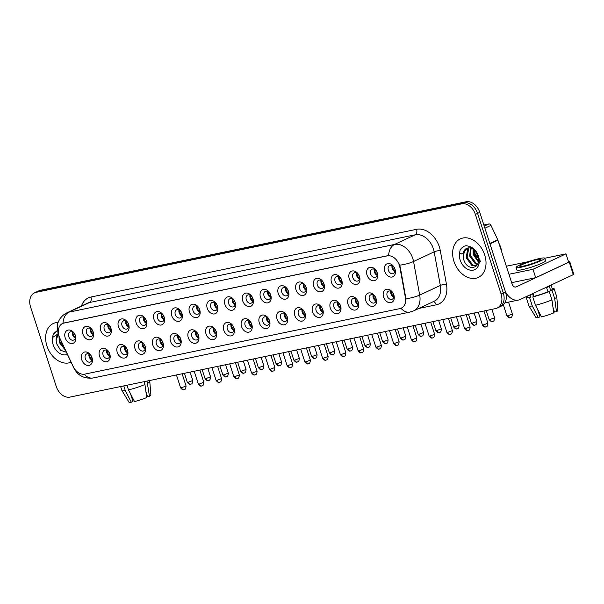 <?xml version="1.0" encoding="UTF-8"?>
<svg xmlns="http://www.w3.org/2000/svg" width="604" height="604" viewBox="0 0 604 604"><rect width="100%" height="100%" fill="white"/><g stroke="black" fill="none" stroke-linecap="round" stroke-linejoin="round"><path stroke-width="0.91" d="M109.762 353.952A7.097 5.172 64.9 0 1 106.802 361.721A7.097 5.172 64.9 0 1 99.509 356.081A7.097 5.172 64.9 0 1 102.469 348.312A7.097 5.172 64.9 0 1 109.762 353.952M103.08 354.91A4.432 3.231 -115.1 0 0 108.161 358.263A4.432 3.231 -115.1 0 0 109.49 353.582A4.432 3.231 -115.1 0 0 104.401 350.229A4.432 3.231 -115.1 0 0 103.08 354.91M127.52 350.26A7.097 5.172 64.9 0 1 124.552 358.029A7.097 5.172 64.9 0 1 117.259 352.396A7.097 5.172 64.9 0 1 120.226 344.62A7.097 5.172 64.9 0 1 127.52 350.26M120.83 351.218A4.432 3.231 -115.1 0 0 125.919 354.571A4.432 3.231 -115.1 0 0 127.24 349.89A4.432 3.231 -115.1 0 0 122.159 346.537A4.432 3.231 -115.1 0 0 120.83 351.218M145.27 346.568A7.097 5.172 64.9 0 1 142.31 354.337A7.097 5.172 64.9 0 1 135.017 348.704A7.097 5.172 64.9 0 1 137.976 340.928A7.097 5.172 64.9 0 1 145.27 346.568M138.588 347.526A4.432 3.231 -115.1 0 0 143.669 350.879A4.432 3.231 -115.1 0 0 144.998 346.198A4.432 3.231 -115.1 0 0 139.917 342.846A4.432 3.231 -115.1 0 0 138.588 347.526M163.027 342.876A7.097 5.172 64.9 0 1 160.06 350.645A7.097 5.172 64.9 0 1 152.767 345.012A7.097 5.172 64.9 0 1 155.734 337.236A7.097 5.172 64.9 0 1 163.027 342.876M156.345 343.835A4.432 3.231 -115.1 0 0 161.427 347.187A4.432 3.231 -115.1 0 0 162.755 342.506A4.432 3.231 -115.1 0 0 157.667 339.154A4.432 3.231 -115.1 0 0 156.345 343.835M180.777 339.184A7.097 5.172 64.9 0 1 177.818 346.96A7.097 5.172 64.9 0 1 170.524 341.32A7.097 5.172 64.9 0 1 173.484 333.544A7.097 5.172 64.9 0 1 180.777 339.184M174.095 340.143A4.432 3.231 -115.1 0 0 179.184 343.495A4.432 3.231 -115.1 0 0 180.505 338.814A4.432 3.231 -115.1 0 0 175.424 335.462A4.432 3.231 -115.1 0 0 174.095 340.143M198.535 335.492A7.097 5.172 64.9 0 1 195.575 343.268A7.097 5.172 64.9 0 1 188.282 337.628A7.097 5.172 64.9 0 1 191.242 329.852A7.097 5.172 64.9 0 1 198.535 335.492M191.853 336.451A4.432 3.231 -115.1 0 0 196.934 339.803A4.432 3.231 -115.1 0 0 198.263 335.122A4.432 3.231 -115.1 0 0 193.174 331.77A4.432 3.231 -115.1 0 0 191.853 336.451M216.292 331.8A7.097 5.172 64.9 0 1 213.325 339.576A7.097 5.172 64.9 0 1 206.032 333.937A7.097 5.172 64.9 0 1 208.992 326.16A7.097 5.172 64.9 0 1 216.292 331.8M209.603 332.759A4.432 3.231 -115.1 0 0 214.692 336.111A4.432 3.231 -115.1 0 0 216.013 331.43A4.432 3.231 -115.1 0 0 210.932 328.078A4.432 3.231 -115.1 0 0 209.603 332.759M234.042 328.108A7.097 5.172 64.9 0 1 231.083 335.884A7.097 5.172 64.9 0 1 223.79 330.245A7.097 5.172 64.9 0 1 226.749 322.468A7.097 5.172 64.9 0 1 234.042 328.108M227.361 329.074A4.432 3.231 -115.1 0 0 232.442 332.419A4.432 3.231 -115.1 0 0 233.771 327.738A4.432 3.231 -115.1 0 0 228.682 324.386A4.432 3.231 -115.1 0 0 227.361 329.074M251.8 324.416A7.097 5.172 64.9 0 1 248.833 332.192A7.097 5.172 64.9 0 1 241.54 326.553A7.097 5.172 64.9 0 1 244.507 318.776A7.097 5.172 64.9 0 1 251.8 324.416M245.118 325.382A4.432 3.231 -115.1 0 0 250.199 328.727A4.432 3.231 -115.1 0 0 251.521 324.046A4.432 3.231 -115.1 0 0 246.44 320.694A4.432 3.231 -115.1 0 0 245.118 325.382M269.55 320.724A7.097 5.172 64.9 0 1 266.591 328.501A7.097 5.172 64.9 0 1 259.297 322.861A7.097 5.172 64.9 0 1 262.257 315.084A7.097 5.172 64.9 0 1 269.55 320.724M262.868 321.69A4.432 3.231 -115.1 0 0 267.957 325.035A4.432 3.231 -115.1 0 0 269.278 320.354A4.432 3.231 -115.1 0 0 264.197 317.002A4.432 3.231 -115.1 0 0 262.868 321.69M287.308 317.032A7.097 5.172 64.9 0 1 284.348 324.809A7.097 5.172 64.9 0 1 277.055 319.169A7.097 5.172 64.9 0 1 280.014 311.4A7.097 5.172 64.9 0 1 287.308 317.032M280.626 317.998A4.432 3.231 -115.1 0 0 285.707 321.343A4.432 3.231 -115.1 0 0 287.036 316.662A4.432 3.231 -115.1 0 0 281.947 313.31A4.432 3.231 -115.1 0 0 280.626 317.998M305.058 313.34A7.097 5.172 64.9 0 1 302.098 321.117A7.097 5.172 64.9 0 1 294.805 315.477A7.097 5.172 64.9 0 1 297.764 307.708A7.097 5.172 64.9 0 1 305.058 313.34M298.376 314.307A4.432 3.231 -115.1 0 0 303.465 317.651A4.432 3.231 -115.1 0 0 304.786 312.97A4.432 3.231 -115.1 0 0 299.705 309.618A4.432 3.231 -115.1 0 0 298.376 314.307M322.815 309.648A7.097 5.172 64.9 0 1 319.856 317.425A7.097 5.172 64.9 0 1 312.562 311.785A7.097 5.172 64.9 0 1 315.522 304.016A7.097 5.172 64.9 0 1 322.815 309.648M316.134 310.615A4.432 3.231 -115.1 0 0 321.215 313.959A4.432 3.231 -115.1 0 0 322.544 309.278A4.432 3.231 -115.1 0 0 317.455 305.926A4.432 3.231 -115.1 0 0 316.134 310.615M340.573 305.956A7.097 5.172 64.9 0 1 337.606 313.733A7.097 5.172 64.9 0 1 330.312 308.093A7.097 5.172 64.9 0 1 333.28 300.324A7.097 5.172 64.9 0 1 340.573 305.956M333.884 306.923A4.432 3.231 -115.1 0 0 338.972 310.267A4.432 3.231 -115.1 0 0 340.294 305.586A4.432 3.231 -115.1 0 0 335.212 302.242A4.432 3.231 -115.1 0 0 333.884 306.923M358.323 302.272A7.097 5.172 64.9 0 1 355.363 310.041A7.097 5.172 64.9 0 1 348.07 304.401A7.097 5.172 64.9 0 1 351.03 296.632A7.097 5.172 64.9 0 1 358.323 302.272M351.641 303.231A4.432 3.231 -115.1 0 0 356.722 306.575A4.432 3.231 -115.1 0 0 358.051 301.894A4.432 3.231 -115.1 0 0 352.97 298.55A4.432 3.231 -115.1 0 0 351.641 303.231M376.081 298.58A7.097 5.172 64.9 0 1 373.113 306.349A7.097 5.172 64.9 0 1 365.82 300.709A7.097 5.172 64.9 0 1 368.787 292.94A7.097 5.172 64.9 0 1 376.081 298.58M369.399 299.539A4.432 3.231 -115.1 0 0 374.48 302.883A4.432 3.231 -115.1 0 0 375.809 298.202A4.432 3.231 -115.1 0 0 370.72 294.858A4.432 3.231 -115.1 0 0 369.399 299.539M393.831 294.888A7.097 5.172 64.9 0 1 390.871 302.657A7.097 5.172 64.9 0 1 383.578 297.017A7.097 5.172 64.9 0 1 386.537 289.248A7.097 5.172 64.9 0 1 393.831 294.888M387.149 295.847A4.432 3.231 -115.1 0 0 392.238 299.199A4.432 3.231 -115.1 0 0 393.559 294.51A4.432 3.231 -115.1 0 0 388.478 291.166A4.432 3.231 -115.1 0 0 387.149 295.847M92.004 357.644A7.097 5.172 64.9 0 1 89.045 365.412A7.097 5.172 64.9 0 1 81.751 359.773A7.097 5.172 64.9 0 1 84.711 352.004A7.097 5.172 64.9 0 1 92.004 357.644M85.323 358.602A4.432 3.231 -115.1 0 0 90.411 361.955A4.432 3.231 -115.1 0 0 91.733 357.274A4.432 3.231 -115.1 0 0 86.651 353.921A4.432 3.231 -115.1 0 0 85.323 358.602M93.197 331.996A7.097 5.172 64.9 0 1 90.238 339.765A7.097 5.172 64.9 0 1 82.944 334.125A7.097 5.172 64.9 0 1 85.904 326.356A7.097 5.172 64.9 0 1 93.197 331.996M86.515 332.955A4.432 3.231 -115.1 0 0 91.597 336.307A4.432 3.231 -115.1 0 0 92.925 331.626A4.432 3.231 -115.1 0 0 87.837 328.274A4.432 3.231 -115.1 0 0 86.515 332.955M110.947 328.304A7.097 5.172 64.9 0 1 107.988 336.073A7.097 5.172 64.9 0 1 100.694 330.433A7.097 5.172 64.9 0 1 103.654 322.664A7.097 5.172 64.9 0 1 110.947 328.304M104.266 329.263A4.432 3.231 -115.1 0 0 109.354 332.615A4.432 3.231 -115.1 0 0 110.675 327.934A4.432 3.231 -115.1 0 0 105.594 324.582A4.432 3.231 -115.1 0 0 104.266 329.263M128.705 324.612A7.097 5.172 64.9 0 1 125.745 332.381A7.097 5.172 64.9 0 1 118.452 326.741A7.097 5.172 64.9 0 1 121.412 318.972A7.097 5.172 64.9 0 1 128.705 324.612M122.023 325.571A4.432 3.231 -115.1 0 0 127.104 328.923A4.432 3.231 -115.1 0 0 128.433 324.242A4.432 3.231 -115.1 0 0 123.344 320.89A4.432 3.231 -115.1 0 0 122.023 325.571M146.462 320.92A7.097 5.172 64.9 0 1 143.495 328.689A7.097 5.172 64.9 0 1 136.202 323.049A7.097 5.172 64.9 0 1 139.169 315.28A7.097 5.172 64.9 0 1 146.462 320.92M139.773 321.879A4.432 3.231 -115.1 0 0 144.862 325.231A4.432 3.231 -115.1 0 0 146.183 320.55A4.432 3.231 -115.1 0 0 141.102 317.198A4.432 3.231 -115.1 0 0 139.773 321.879M164.213 317.228A7.097 5.172 64.9 0 1 161.253 324.997A7.097 5.172 64.9 0 1 153.96 319.357A7.097 5.172 64.9 0 1 156.919 311.589A7.097 5.172 64.9 0 1 164.213 317.228M157.531 318.187A4.432 3.231 -115.1 0 0 162.612 321.539A4.432 3.231 -115.1 0 0 163.941 316.858A4.432 3.231 -115.1 0 0 158.86 313.506A4.432 3.231 -115.1 0 0 157.531 318.187M181.97 313.536A7.097 5.172 64.9 0 1 179.011 321.305A7.097 5.172 64.9 0 1 171.71 315.666A7.097 5.172 64.9 0 1 174.677 307.897A7.097 5.172 64.9 0 1 181.97 313.536M175.288 314.495A4.432 3.231 -115.1 0 0 180.37 317.847A4.432 3.231 -115.1 0 0 181.698 313.166A4.432 3.231 -115.1 0 0 176.61 309.814A4.432 3.231 -115.1 0 0 175.288 314.495M199.72 309.844A7.097 5.172 64.9 0 1 196.761 317.613A7.097 5.172 64.9 0 1 189.467 311.974A7.097 5.172 64.9 0 1 192.427 304.205A7.097 5.172 64.9 0 1 199.72 309.844M193.038 310.803A4.432 3.231 -115.1 0 0 198.127 314.156A4.432 3.231 -115.1 0 0 199.448 309.474A4.432 3.231 -115.1 0 0 194.367 306.122A4.432 3.231 -115.1 0 0 193.038 310.803M217.478 306.152A7.097 5.172 64.9 0 1 214.518 313.921A7.097 5.172 64.9 0 1 207.225 308.282A7.097 5.172 64.9 0 1 210.184 300.513A7.097 5.172 64.9 0 1 217.478 306.152M210.796 307.111A4.432 3.231 -115.1 0 0 215.877 310.464A4.432 3.231 -115.1 0 0 217.206 305.783A4.432 3.231 -115.1 0 0 212.117 302.43A4.432 3.231 -115.1 0 0 210.796 307.111M235.235 302.461A7.097 5.172 64.9 0 1 232.268 310.229A7.097 5.172 64.9 0 1 224.975 304.597A7.097 5.172 64.9 0 1 227.942 296.821A7.097 5.172 64.9 0 1 235.235 302.461M228.546 303.419A4.432 3.231 -115.1 0 0 233.635 306.772A4.432 3.231 -115.1 0 0 234.956 302.091A4.432 3.231 -115.1 0 0 229.875 298.738A4.432 3.231 -115.1 0 0 228.546 303.419M252.985 298.769A7.097 5.172 64.9 0 1 250.026 306.538A7.097 5.172 64.9 0 1 242.732 300.905A7.097 5.172 64.9 0 1 245.692 293.129A7.097 5.172 64.9 0 1 252.985 298.769M246.304 299.727A4.432 3.231 -115.1 0 0 251.385 303.08A4.432 3.231 -115.1 0 0 252.714 298.399A4.432 3.231 -115.1 0 0 247.632 295.046A4.432 3.231 -115.1 0 0 246.304 299.727M270.743 295.077A7.097 5.172 64.9 0 1 267.776 302.846A7.097 5.172 64.9 0 1 260.483 297.213A7.097 5.172 64.9 0 1 263.45 289.437A7.097 5.172 64.9 0 1 270.743 295.077M264.061 296.036A4.432 3.231 -115.1 0 0 269.142 299.388A4.432 3.231 -115.1 0 0 270.471 294.707A4.432 3.231 -115.1 0 0 265.382 291.354A4.432 3.231 -115.1 0 0 264.061 296.036M288.493 291.385A7.097 5.172 64.9 0 1 285.533 299.154A7.097 5.172 64.9 0 1 278.24 293.521A7.097 5.172 64.9 0 1 281.2 285.745A7.097 5.172 64.9 0 1 288.493 291.385M281.811 292.344A4.432 3.231 -115.1 0 0 286.9 295.696A4.432 3.231 -115.1 0 0 288.221 291.015A4.432 3.231 -115.1 0 0 283.14 287.663A4.432 3.231 -115.1 0 0 281.811 292.344M306.251 287.693A7.097 5.172 64.9 0 1 303.291 295.469A7.097 5.172 64.9 0 1 295.998 289.829A7.097 5.172 64.9 0 1 298.957 282.053A7.097 5.172 64.9 0 1 306.251 287.693M299.569 288.652A4.432 3.231 -115.1 0 0 304.65 292.004A4.432 3.231 -115.1 0 0 305.979 287.323A4.432 3.231 -115.1 0 0 300.89 283.971A4.432 3.231 -115.1 0 0 299.569 288.652M324.008 284.001A7.097 5.172 64.9 0 1 321.041 291.777A7.097 5.172 64.9 0 1 313.748 286.137A7.097 5.172 64.9 0 1 316.715 278.361A7.097 5.172 64.9 0 1 324.008 284.001M317.319 284.96A4.432 3.231 -115.1 0 0 322.408 288.312A4.432 3.231 -115.1 0 0 323.729 283.631A4.432 3.231 -115.1 0 0 318.648 280.279A4.432 3.231 -115.1 0 0 317.319 284.96M341.758 280.309A7.097 5.172 64.9 0 1 338.799 288.085A7.097 5.172 64.9 0 1 331.505 282.446A7.097 5.172 64.9 0 1 334.465 274.669A7.097 5.172 64.9 0 1 341.758 280.309M335.077 281.275A4.432 3.231 -115.1 0 0 340.158 284.62A4.432 3.231 -115.1 0 0 341.487 279.939A4.432 3.231 -115.1 0 0 336.405 276.587A4.432 3.231 -115.1 0 0 335.077 281.275M359.516 276.617A7.097 5.172 64.9 0 1 356.549 284.393A7.097 5.172 64.9 0 1 349.255 278.754A7.097 5.172 64.9 0 1 352.223 270.977A7.097 5.172 64.9 0 1 359.516 276.617M352.834 277.583A4.432 3.231 -115.1 0 0 357.915 280.928A4.432 3.231 -115.1 0 0 359.237 276.247A4.432 3.231 -115.1 0 0 354.155 272.895A4.432 3.231 -115.1 0 0 352.834 277.583M377.266 272.925A7.097 5.172 64.9 0 1 374.306 280.701A7.097 5.172 64.9 0 1 367.013 275.062A7.097 5.172 64.9 0 1 369.973 267.285A7.097 5.172 64.9 0 1 377.266 272.925M370.584 273.891A4.432 3.231 -115.1 0 0 375.673 277.236A4.432 3.231 -115.1 0 0 376.994 272.555A4.432 3.231 -115.1 0 0 371.913 269.203A4.432 3.231 -115.1 0 0 370.584 273.891M395.024 269.233A7.097 5.172 64.9 0 1 392.064 277.01A7.097 5.172 64.9 0 1 384.771 271.37A7.097 5.172 64.9 0 1 387.73 263.593A7.097 5.172 64.9 0 1 395.024 269.233M388.342 270.199A4.432 3.231 -115.1 0 0 393.423 273.544A4.432 3.231 -115.1 0 0 394.752 268.863A4.432 3.231 -115.1 0 0 389.663 265.511A4.432 3.231 -115.1 0 0 388.342 270.199M75.44 335.688A7.097 5.172 64.9 0 1 72.48 343.457A7.097 5.172 64.9 0 1 65.187 337.817A7.097 5.172 64.9 0 1 68.146 330.048A7.097 5.172 64.9 0 1 75.44 335.688M68.758 336.647A4.432 3.231 -115.1 0 0 73.847 339.999A4.432 3.231 -115.1 0 0 75.168 335.311A4.432 3.231 -115.1 0 0 70.087 331.966A4.432 3.231 -115.1 0 0 68.758 336.647M109.626 356.375A4.432 3.231 64.9 0 1 106.931 353.113A4.432 3.231 64.9 0 1 106.795 350.32M127.376 352.683A4.432 3.231 64.9 0 1 124.681 349.422A4.432 3.231 64.9 0 1 124.545 346.628M145.134 348.991A4.432 3.231 64.9 0 1 142.438 345.73A4.432 3.231 64.9 0 1 142.302 342.936M162.891 345.299A4.432 3.231 64.9 0 1 160.188 342.038A4.432 3.231 64.9 0 1 160.052 339.244A7.097 5.172 64.9 0 0 160.468 341.403A7.097 5.172 64.9 0 0 162.861 345.284M180.641 341.607A4.432 3.231 64.9 0 1 177.946 338.346A4.432 3.231 64.9 0 1 177.81 335.552A7.097 5.172 64.9 0 0 178.225 337.719A7.097 5.172 64.9 0 0 180.619 341.592M198.399 337.915A4.432 3.231 64.9 0 1 195.704 334.654A4.432 3.231 64.9 0 1 195.568 331.86M216.149 334.223A4.432 3.231 64.9 0 1 213.454 330.962A4.432 3.231 64.9 0 1 213.318 328.168M233.907 330.531A4.432 3.231 64.9 0 1 231.211 327.27A4.432 3.231 64.9 0 1 231.075 324.476M251.657 326.839A4.432 3.231 64.9 0 1 248.961 323.578A4.432 3.231 64.9 0 1 248.825 320.784A7.097 5.172 64.9 0 0 249.241 322.951A7.097 5.172 64.9 0 0 251.634 326.824M269.414 323.148A4.432 3.231 64.9 0 1 266.719 319.886A4.432 3.231 64.9 0 1 266.583 317.092M287.172 319.456A4.432 3.231 64.9 0 1 284.469 316.194A4.432 3.231 64.9 0 1 284.333 313.401M304.922 315.764A4.432 3.231 64.9 0 1 302.226 312.502A4.432 3.231 64.9 0 1 302.091 309.709M322.679 312.072A4.432 3.231 64.9 0 1 319.984 308.81A4.432 3.231 64.9 0 1 319.848 306.017M340.429 308.38A4.432 3.231 64.9 0 1 337.734 305.118A4.432 3.231 64.9 0 1 337.598 302.325A7.097 5.172 64.9 0 0 338.013 304.492A7.097 5.172 64.9 0 0 340.407 308.372M355.348 298.663A7.097 5.172 64.9 0 0 355.764 300.8A7.097 5.172 64.9 0 0 358.164 304.68A4.432 3.231 64.9 0 1 355.492 301.426A4.432 3.231 64.9 0 1 355.356 298.633M375.945 300.996A4.432 3.231 64.9 0 1 373.242 297.734A4.432 3.231 64.9 0 1 373.106 294.941M393.695 297.304A4.432 3.231 64.9 0 1 390.999 294.042A4.432 3.231 64.9 0 1 390.864 291.249M91.868 360.067A4.432 3.231 64.9 0 1 89.173 356.805A4.432 3.231 64.9 0 1 89.037 354.012M93.061 334.412A4.432 3.231 64.9 0 1 90.366 331.151A4.432 3.231 64.9 0 1 90.23 328.365M110.811 330.72A4.432 3.231 64.9 0 1 108.116 327.466A4.432 3.231 64.9 0 1 107.98 324.673A7.097 5.172 64.9 0 0 108.395 326.832A7.097 5.172 64.9 0 0 110.789 330.713M128.569 327.028A4.432 3.231 64.9 0 1 125.874 323.774A4.432 3.231 64.9 0 1 125.738 320.981A7.097 5.172 64.9 0 0 126.145 323.14A7.097 5.172 64.9 0 0 128.546 327.021M146.319 323.336A4.432 3.231 64.9 0 1 143.624 320.082A4.432 3.231 64.9 0 1 143.488 317.289M164.077 319.652A4.432 3.231 64.9 0 1 161.381 316.39A4.432 3.231 64.9 0 1 161.245 313.597M181.834 315.96A4.432 3.231 64.9 0 1 179.131 312.698A4.432 3.231 64.9 0 1 178.995 309.905M199.584 312.268A4.432 3.231 64.9 0 1 196.889 309.006A4.432 3.231 64.9 0 1 196.753 306.213A7.097 5.172 64.9 0 0 197.168 308.372A7.097 5.172 64.9 0 0 199.562 312.253M217.342 308.576A4.432 3.231 64.9 0 1 214.647 305.314A4.432 3.231 64.9 0 1 214.511 302.521A7.097 5.172 64.9 0 0 214.918 304.68A7.097 5.172 64.9 0 0 217.319 308.561M235.092 304.884A4.432 3.231 64.9 0 1 232.397 301.623A4.432 3.231 64.9 0 1 232.261 298.829M252.849 301.192A4.432 3.231 64.9 0 1 250.154 297.931A4.432 3.231 64.9 0 1 250.018 295.137M270.607 297.5A4.432 3.231 64.9 0 1 267.904 294.239A4.432 3.231 64.9 0 1 267.768 291.445M288.357 293.808A4.432 3.231 64.9 0 1 285.662 290.547A4.432 3.231 64.9 0 1 285.526 287.753M306.115 290.116A4.432 3.231 64.9 0 1 303.419 286.855A4.432 3.231 64.9 0 1 303.284 284.061A7.097 5.172 64.9 0 0 303.691 286.228A7.097 5.172 64.9 0 0 306.092 290.101M321.026 280.399A7.097 5.172 64.9 0 0 321.449 282.536A7.097 5.172 64.9 0 0 323.842 286.409A4.432 3.231 64.9 0 1 321.169 283.163A4.432 3.231 64.9 0 1 321.034 280.369M341.622 282.732A4.432 3.231 64.9 0 1 338.927 279.471A4.432 3.231 64.9 0 1 338.791 276.677M359.372 279.04A4.432 3.231 64.9 0 1 356.677 275.779A4.432 3.231 64.9 0 1 356.541 272.985M377.13 275.349A4.432 3.231 64.9 0 1 374.435 272.087A4.432 3.231 64.9 0 1 374.299 269.293A7.097 5.172 64.9 0 0 374.714 271.46A7.097 5.172 64.9 0 0 377.107 275.333M394.888 271.657A4.432 3.231 64.9 0 1 392.192 268.395A4.432 3.231 64.9 0 1 392.056 265.601M75.304 338.104A4.432 3.231 64.9 0 1 72.608 334.843A4.432 3.231 64.9 0 1 72.472 332.057M59.788 338.044A11.974 8.728 64.9 0 1 59.026 336.103A11.974 8.728 64.9 0 1 62.605 323.465A11.974 8.728 64.9 0 1 64.024 322.989L387.066 255.817A11.974 8.728 64.9 0 1 399.878 267.33L405.397 297.485A11.974 8.728 64.9 0 1 401.313 308.138A11.974 8.728 64.9 0 1 399.893 308.606L84.764 374.133A11.974 8.728 64.9 0 1 73.22 366.553L59.788 338.044M46.938 345.979A21.283 15.515 -115.1 0 0 71.098 362.166A21.283 15.515 -115.1 0 1 46.938 345.979A21.283 15.515 -115.1 0 1 53.303 323.502A21.283 15.515 -115.1 0 0 46.938 345.979M453.944 261.351A21.283 15.515 -115.1 0 0 478.353 277.425A21.283 15.515 -115.1 0 0 484.71 254.948A21.283 15.515 -115.1 0 0 460.308 238.874A21.283 15.515 -115.1 0 0 453.944 261.351A21.283 15.515 -115.1 0 0 478.353 277.425A21.283 15.515 -115.1 0 0 484.71 254.948A21.283 15.515 -115.1 0 0 460.308 238.874A21.283 15.515 -115.1 0 0 453.944 261.351M63.005 323.276L388.606 255.575A15.523 10.472 -101.7 0 1 394.571 244.439A17.735 12.926 64.9 0 1 412.804 258.535A17.735 12.926 64.9 0 1 413.544 261.487L419.697 295.092A17.735 12.926 64.9 0 1 413.649 310.871L434.268 301.222A17.735 12.926 -115.1 0 0 440.316 285.443L434.163 251.838A17.735 12.926 -115.1 0 0 433.423 248.886A17.735 12.926 -115.1 0 0 415.19 234.79L89.581 302.498A17.735 12.926 -115.1 0 0 87.474 303.193L66.855 312.842A17.735 12.926 64.9 0 1 68.962 312.147A15.523 10.472 78.3 0 0 63.005 323.276L62.605 323.465M497.122 308.078L501.516 306.017A13.303 9.694 -115.1 0 0 505.495 291.974L479.78 212.351L477.575 213.378A13.303 9.694 -115.1 0 0 463.902 202.801L38.309 291.302A13.303 9.694 -115.1 0 0 36.731 291.823A13.303 9.694 -115.1 0 1 38.309 291.302L463.902 202.801A13.303 9.694 -115.1 0 1 477.575 213.378L503.298 293L477.575 213.378L475.378 214.405A13.303 9.694 -115.1 0 0 461.705 203.835L36.112 292.328A13.303 9.694 -115.1 0 0 34.534 292.849A13.303 9.694 -115.1 0 0 30.555 306.9L56.27 386.522A13.303 9.694 -115.1 0 0 69.951 397.092L495.544 308.599A13.303 9.694 -115.1 0 0 497.122 308.078A13.303 9.694 -115.1 0 0 501.094 294.027L475.378 214.405M499.319 307.051A13.303 9.694 -115.1 0 0 503.298 293A13.303 9.694 -115.1 0 1 499.319 307.051M398.957 263.578L400.271 267.142L405.948 298.799C405.918 303.729 404.25 306.885 400.958 308.267M58.158 322.415A21.283 15.515 -115.1 0 0 53.303 323.502A21.283 15.515 -115.1 0 1 58.158 322.415M479.78 212.351A13.303 9.694 -115.1 0 0 466.099 201.774L40.506 290.267A13.303 9.694 -115.1 0 0 38.928 290.796L34.534 292.849M75.281 338.097A7.097 5.172 64.9 0 1 72.888 334.216A7.097 5.172 64.9 0 1 72.465 332.079M72.82 332.238A6.652 4.847 -115.1 0 0 75.387 337.719M91.846 360.052A7.097 5.172 64.9 0 1 89.452 356.171A7.097 5.172 64.9 0 1 89.03 354.035M89.384 354.193A6.652 4.847 -115.1 0 0 91.951 359.682M93.031 334.405A7.097 5.172 64.9 0 1 90.638 330.524A7.097 5.172 64.9 0 1 90.222 328.387M90.57 328.546A6.652 4.847 -115.1 0 0 93.137 334.035M108.327 324.854A6.652 4.847 -115.1 0 0 110.894 330.343M126.085 321.162A6.652 4.847 -115.1 0 0 128.652 326.651M146.296 323.329A7.097 5.172 64.9 0 1 143.903 319.448A7.097 5.172 64.9 0 1 143.48 317.311M143.835 317.47A6.652 4.847 -115.1 0 0 146.402 322.959M109.603 356.36A7.097 5.172 64.9 0 1 107.202 352.479A7.097 5.172 64.9 0 1 106.787 350.343M107.142 350.501A6.652 4.847 -115.1 0 0 109.709 355.99M127.353 352.668A7.097 5.172 64.9 0 1 124.96 348.787A7.097 5.172 64.9 0 1 124.537 346.651M124.892 346.809A6.652 4.847 -115.1 0 0 127.459 352.298M145.111 348.976A7.097 5.172 64.9 0 1 142.71 345.095A7.097 5.172 64.9 0 1 142.295 342.959M142.65 343.117A6.652 4.847 -115.1 0 0 145.217 348.606M58.052 334.148A10.026 7.308 -115.1 0 0 56.142 340.596L56.557 343.593L60.551 350.267L66.44 352.268M57.267 330.735L53.107 334.759L52.586 337.485L57.682 334.148M65.557 350.396L59.184 342.362L59.056 336.594M65.028 349.271L60.053 341.955L59.668 337.885M56.142 340.596L58.12 334.352M53.107 334.759L54.247 333.015L56.935 330.871M501.856 252.359A22.167 16.165 -115.1 0 0 500.746 247.61A22.167 16.165 -115.1 0 0 498.844 243.034M467.096 248.146A10.026 7.308 -115.1 0 0 466.733 248.297A10.026 7.308 -115.1 0 0 463.147 255.968L463.562 258.957C466.749 272.178 482.166 268.833 477.756 256.338C475.975 251.166 472.887 247.776 468.515 246.168L466.046 245.685L463.789 246.311L460.112 250.132L459.599 252.857L461.984 254.065L467.405 248.055L470.101 247.867L472.902 248.727M478.247 261.849L473.174 254.465L473.015 248.825M478.338 260.898L474.042 254.058L473.702 249.482M477.447 264.499L475.371 263.827L469.678 256.104L470.501 247.927M477.689 263.963L476.246 263.419L470.554 255.696L471.09 248.048M476.594 265.813L471.875 265.458L466.19 257.734L467.745 248.508L468.349 247.867M476.722 265.654L472.751 265.05L467.058 257.327L468.855 247.821M463.147 255.968L465.125 249.731L467.005 248.184M480.648 261.487L474.525 253.461L473.778 249.55M460.112 250.132L461.252 248.387L463.94 246.243M484.227 226.13L488.84 223.971L483.864 225.005M505.367 291.581A17.735 11.967 78.3 0 0 518.428 300.067A17.735 11.967 78.3 0 0 520.233 299.463L573.294 274.639L569.232 262.06L516.171 286.892A4.432 2.99 -101.7 0 1 515.718 287.043A4.432 2.99 -101.7 0 1 512.071 283.986L497.915 240.166L489.965 243.888M569.232 262.06L569.738 261.713L573.8 274.284L573.294 274.639M569.738 261.713L568.568 261.842M488.84 223.971A2.22 1.616 64.9 0 1 490.976 225.375L497.771 239.811A2.22 1.616 64.9 0 1 497.915 240.166M508.938 274.291L532.992 269.286L565.986 253.854L544.77 258.263M528.402 261.668L506.341 266.251M511.641 282.672L535.703 277.674L568.689 262.234L565.986 253.854M532.992 269.286L535.703 277.674M123.775 385.903L125.285 390.569L131.302 402.226L132.993 401.434L130.562 393.929M120.641 386.552L121.933 390.531A14.632 1.706 -17.9 0 0 121.948 390.577A14.632 1.706 -17.9 0 0 125.285 390.569M128.493 389.897A14.632 1.706 -17.9 0 0 144.937 384.506L146.719 397.553A11.529 1.344 -17.9 0 1 134.503 401.562L128.493 389.897L126.983 385.239M144.024 381.69L144.937 384.506M145.942 391.868L147.497 396.677L149.467 396.269L146.991 381.079M147.686 383.223A14.632 1.706 -17.9 0 0 149.792 381.585A14.632 1.706 -17.9 0 0 149.777 381.539L149.46 380.558M121.948 390.577L128.962 402.189A11.529 1.344 -17.9 0 0 131.302 402.226M149.467 396.269A11.529 1.344 -17.9 0 0 150.894 395.099L149.792 381.585M147.195 395.741A8.871 1.034 -17.9 0 0 146.84 395.786L146.213 393.831M131.302 396.216L133.484 399.591M537.281 259.637A11.083 1.291 -17.9 0 0 525.82 263.095A11.083 1.291 -17.9 0 0 519.863 266.258A11.083 1.291 -17.9 0 0 523.54 266.07A11.083 1.291 -17.9 0 0 535.001 262.619A11.083 1.291 -17.9 0 0 540.957 259.448A11.083 1.291 -17.9 0 0 537.281 259.637M527.609 296.013L527.919 296.979A12.858 1.495 -17.9 0 0 530.697 297.032L529.587 297.553L532.29 305.941L538.307 317.598L539.999 316.806L537.575 309.301M533.46 296.572L532.539 293.71M535.499 305.269A14.632 1.706 -17.9 0 0 551.943 299.878L553.725 312.925A11.529 1.344 -17.9 0 1 541.509 316.926L535.499 305.269L532.788 296.889L533.906 296.368L532.977 293.499M533.906 296.368A12.858 1.495 -17.9 0 0 547.934 291.77L549.232 291.498L551.943 299.878M546.582 287.579L547.934 291.77L546.597 287.572A12.858 1.495 -17.9 0 0 549.33 286.288L550.682 290.479A12.858 1.495 -17.9 0 0 552.388 289.074L551.082 285.028M516.065 267.489L516.873 270.003A15.077 1.759 -17.9 0 0 521.871 269.739A15.077 1.759 -17.9 0 0 537.462 265.043A15.077 1.759 -17.9 0 0 545.571 260.732L544.755 258.218A15.077 1.759 -17.9 0 0 539.757 258.482A15.077 1.759 -17.9 0 0 524.166 263.178A15.077 1.759 -17.9 0 0 516.065 267.489A15.077 1.759 -17.9 0 0 521.063 267.225A15.077 1.759 -17.9 0 0 536.646 262.529A15.077 1.759 -17.9 0 0 544.755 258.218M527.669 296.202A14.632 1.706 -17.9 0 0 526.227 297.523A14.632 1.706 -17.9 0 0 529.587 297.553M532.788 296.889A14.632 1.706 -17.9 0 0 549.232 291.498M552.947 307.232L554.502 312.049L556.473 311.634L554.691 298.595L551.981 290.207L550.682 290.479M551.981 290.207A14.632 1.706 -17.9 0 0 554.079 288.531A14.632 1.706 -17.9 0 0 552.139 288.297M526.227 297.523L528.938 305.903A14.632 1.706 -17.9 0 0 528.961 305.949A14.632 1.706 -17.9 0 0 532.29 305.941M554.691 298.595A14.632 1.706 -17.9 0 0 556.797 296.957A14.632 1.706 -17.9 0 0 556.79 296.911L554.079 288.531M528.961 305.949L535.967 317.561A11.529 1.344 -17.9 0 0 538.307 317.598M556.473 311.634A11.529 1.344 -17.9 0 0 557.9 310.471L556.797 296.957M554.2 311.113A8.871 1.034 -17.9 0 0 553.853 311.158L553.219 309.203M530.01 294.888L530.697 297.032M538.315 311.589L540.497 314.963M164.054 319.637A7.097 5.172 64.9 0 1 161.653 315.756A7.097 5.172 64.9 0 1 161.238 313.619M161.593 313.778A6.652 4.847 -115.1 0 0 164.16 319.267M181.804 315.945A7.097 5.172 64.9 0 1 179.411 312.064A7.097 5.172 64.9 0 1 178.995 309.928M179.343 310.086A6.652 4.847 -115.1 0 0 181.91 315.575M197.1 306.394A6.652 4.847 -115.1 0 0 199.667 311.883M160.4 339.425A6.652 4.847 -115.1 0 0 162.967 344.914M178.157 335.733A6.652 4.847 -115.1 0 0 180.724 341.222M198.369 337.9A7.097 5.172 64.9 0 1 195.975 334.027A7.097 5.172 64.9 0 1 195.56 331.89M195.907 332.041A6.652 4.847 -115.1 0 0 198.474 337.53M214.858 302.702A6.652 4.847 -115.1 0 0 217.425 308.191M235.069 304.869A7.097 5.172 64.9 0 1 232.676 300.988A7.097 5.172 64.9 0 1 232.253 298.852M232.608 299.01A6.652 4.847 -115.1 0 0 235.175 304.499M252.827 301.177A7.097 5.172 64.9 0 1 250.426 297.296A7.097 5.172 64.9 0 1 250.011 295.16M250.366 295.318A6.652 4.847 -115.1 0 0 252.933 300.807M270.577 297.485A7.097 5.172 64.9 0 1 268.184 293.604A7.097 5.172 64.9 0 1 267.761 291.468M268.116 291.626A6.652 4.847 -115.1 0 0 270.683 297.115M288.334 293.793A7.097 5.172 64.9 0 1 285.941 289.92A7.097 5.172 64.9 0 1 285.518 287.776M285.873 287.934A6.652 4.847 -115.1 0 0 288.44 293.423M216.126 334.208A7.097 5.172 64.9 0 1 213.733 330.335A7.097 5.172 64.9 0 1 213.31 328.198M213.665 328.349A6.652 4.847 -115.1 0 0 216.232 333.838M233.884 330.516A7.097 5.172 64.9 0 1 231.483 326.643A7.097 5.172 64.9 0 1 231.068 324.507M231.423 324.658A6.652 4.847 -115.1 0 0 233.99 330.146M249.173 320.966A6.652 4.847 -115.1 0 0 251.74 326.454M269.392 323.132A7.097 5.172 64.9 0 1 266.998 319.259A7.097 5.172 64.9 0 1 266.575 317.123M266.93 317.281A6.652 4.847 -115.1 0 0 269.497 322.762M287.142 319.441A7.097 5.172 64.9 0 1 284.748 315.567A7.097 5.172 64.9 0 1 284.333 313.431M284.68 313.589A6.652 4.847 -115.1 0 0 287.247 319.071M303.631 284.242A6.652 4.847 -115.1 0 0 306.19 289.731M321.381 280.55A6.652 4.847 -115.1 0 0 323.948 286.039M341.6 282.717A7.097 5.172 64.9 0 1 339.199 278.844A7.097 5.172 64.9 0 1 338.784 276.707M339.138 276.858A6.652 4.847 -115.1 0 0 341.705 282.347M359.35 279.025A7.097 5.172 64.9 0 1 356.956 275.152A7.097 5.172 64.9 0 1 356.534 273.016M356.889 273.167A6.652 4.847 -115.1 0 0 359.456 278.655M374.646 269.475A6.652 4.847 -115.1 0 0 377.213 274.963M394.857 271.641A7.097 5.172 64.9 0 1 392.464 267.768A7.097 5.172 64.9 0 1 392.049 265.632M392.396 265.79A6.652 4.847 -115.1 0 0 394.963 271.272M304.899 315.749A7.097 5.172 64.9 0 1 302.506 311.875A7.097 5.172 64.9 0 1 302.083 309.739M302.438 309.897A6.652 4.847 -115.1 0 0 305.005 315.379M322.657 312.064A7.097 5.172 64.9 0 1 320.256 308.183A7.097 5.172 64.9 0 1 319.841 306.047M320.196 306.205A6.652 4.847 -115.1 0 0 322.762 311.687M337.946 302.513A6.652 4.847 -115.1 0 0 340.513 307.995M355.703 298.821A6.652 4.847 -115.1 0 0 358.27 304.303M375.914 300.988A7.097 5.172 64.9 0 1 373.521 297.108A7.097 5.172 64.9 0 1 373.106 294.971M373.453 295.13A6.652 4.847 -115.1 0 0 376.02 300.611M393.672 297.296A7.097 5.172 64.9 0 1 391.279 293.416A7.097 5.172 64.9 0 1 390.856 291.279M391.211 291.438A6.652 4.847 -115.1 0 0 393.778 296.919M399.878 267.33L400.271 267.142M405.397 297.485L405.79 297.296M416.579 229.316A4.432 2.99 -101.7 0 1 415.19 234.79L394.571 244.439L68.962 312.147L89.581 302.498A4.432 2.99 -101.7 0 0 90.978 297.017L416.579 229.316A22.167 16.165 64.9 0 1 439.372 246.938A22.167 16.165 64.9 0 1 440.308 250.622L446.454 284.227A22.167 16.165 64.9 0 1 436.269 304.824L418.814 308.455M66.855 312.842C59.917 316.171 57.425 323.261 57.388 325.299L58.007 334.012L59.033 336.134M400.973 308.282A15.523 10.472 78.3 0 0 409.965 312.094L413.649 310.871M409.965 312.094L93.175 377.968A15.523 10.472 -101.7 0 1 84.235 374.216M405.948 298.799A15.523 3.601 -10.4 0 0 419.697 295.092L440.316 285.443A4.432 1.027 169.6 0 1 446.454 284.227M93.175 377.968C84.25 378.987 77.803 375.665 73.839 367.979L73.952 367.927M399.712 265.201A15.523 3.601 -10.4 0 0 413.544 261.487L434.163 251.838A4.432 1.027 169.6 0 1 440.308 250.622M81.442 306.017A22.167 16.165 64.9 0 1 90.978 297.017M461.705 203.835L466.099 201.774M36.112 292.328L40.506 290.267M501.094 294.027L505.495 291.974M433.181 301.736A4.432 2.99 -101.7 0 1 436.269 304.824M188.267 382.234L187.315 382.287C189.966 385.654 190.645 383.819 190.645 384.219A2.884 1.948 -101.7 0 1 188.267 382.234L192.797 380.512L190.086 372.117M190.94 384.121A2.884 1.948 -101.7 0 1 190.645 384.219L191.151 384.068C190.834 383.736 192.51 384.99 192.797 380.512M181.532 387.7L180.573 387.745C183.231 391.113 183.903 389.278 183.903 389.686A2.884 1.948 -101.7 0 1 181.532 387.7L186.062 385.971L182.121 373.77M184.197 389.588A2.884 1.948 -101.7 0 1 183.903 389.686L184.416 389.527C184.099 389.195 185.775 390.448 186.062 385.971M206.024 378.542L205.066 378.595C207.723 381.962 208.395 380.127 208.395 380.528A2.884 1.948 -101.7 0 1 206.024 378.542L210.554 376.821L207.844 368.425M208.69 380.429A2.884 1.948 -101.7 0 1 208.395 380.528L208.909 380.377C208.591 380.044 210.268 381.298 210.554 376.821M223.782 374.85L222.823 374.903C225.481 378.27 226.153 376.435 226.153 376.836A2.884 1.948 -101.7 0 1 223.782 374.85L228.312 373.129L225.594 364.733M226.447 376.737A2.884 1.948 -101.7 0 1 226.153 376.836L226.659 376.685C226.341 376.352 228.025 377.606 228.312 373.129M241.532 371.158L240.581 371.211C243.231 374.578 243.91 372.743 243.91 373.144A2.884 1.948 -101.7 0 1 241.532 371.158L246.062 369.437L243.352 361.041M244.197 373.046A2.884 1.948 -101.7 0 1 243.91 373.144L244.416 372.993C244.099 372.66 245.775 373.914 246.062 369.437M259.29 367.466L258.331 367.519C260.988 370.886 261.66 369.052 261.66 369.452A2.884 1.948 -101.7 0 1 259.29 367.466L263.82 365.745L261.102 357.349M261.955 369.354A2.884 1.948 -101.7 0 1 261.66 369.452L262.166 369.301C261.849 368.969 263.533 370.222 263.82 365.745M199.29 384.008L198.331 384.053C200.989 387.421 201.661 385.586 201.661 385.994A2.884 1.948 -101.7 0 1 199.29 384.008L203.812 382.279L199.871 370.078M201.955 385.896A2.884 1.948 -101.7 0 1 201.661 385.994L202.166 385.835C201.849 385.503 203.533 386.756 203.812 382.279M217.04 380.316L216.089 380.361C218.739 383.729 219.411 381.894 219.418 382.302A2.884 1.948 -101.7 0 1 217.04 380.316L221.57 378.587L217.629 366.386M219.705 382.204A2.884 1.948 -101.7 0 1 219.418 382.302L219.924 382.143C219.607 381.811 221.283 383.064 221.57 378.587M234.797 376.624L233.839 376.669C236.496 380.037 237.168 378.202 237.168 378.61A2.884 1.948 -101.7 0 1 234.797 376.624L239.327 374.903L235.386 362.694M237.463 378.512A2.884 1.948 -101.7 0 1 237.168 378.61L237.674 378.451C237.357 378.119 239.041 379.372 239.327 374.903M52.586 337.485A12.684 9.249 -115.1 0 0 53.152 344.688A12.684 9.249 -115.1 0 0 67.437 354.382M459.599 252.857A12.684 9.249 -115.1 0 0 460.165 260.052A12.684 9.249 -115.1 0 0 473.204 270.139A12.684 9.249 -115.1 0 0 478.496 256.239A12.684 9.249 -115.1 0 0 468.515 246.168M516.171 286.892L515.25 287.081M489.844 243.518L497.771 239.811M490.976 225.375L484.906 228.214M277.04 363.774L276.088 363.827C278.738 367.194 279.418 365.36 279.418 365.76A2.884 1.948 -101.7 0 1 277.04 363.774L281.57 362.053L278.859 353.657M279.712 365.662A2.884 1.948 -101.7 0 1 279.418 365.76L279.924 365.609C279.607 365.277 281.283 366.53 281.57 362.053M294.797 360.082L293.838 360.135C296.496 363.502 297.168 361.668 297.168 362.068A2.884 1.948 -101.7 0 1 294.797 360.082L299.327 358.361L296.617 349.965M297.462 361.97A2.884 1.948 -101.7 0 1 297.168 362.068L297.681 361.917C297.364 361.585 299.04 362.838 299.327 358.361M312.555 356.39L311.596 356.443C314.254 359.81 314.926 357.976 314.926 358.376A2.884 1.948 -101.7 0 1 312.555 356.39L317.085 354.669L314.367 346.273M315.22 358.278A2.884 1.948 -101.7 0 1 314.926 358.376L315.431 358.225C315.114 357.893 316.798 359.146 317.085 354.669M252.548 372.932L251.596 372.978C254.246 376.345 254.926 374.51 254.926 374.918A2.884 1.948 -101.7 0 1 252.548 372.932L257.077 371.211L253.136 359.002M255.22 374.82A2.884 1.948 -101.7 0 1 254.926 374.918L255.432 374.759C255.114 374.427 256.791 375.68 257.077 371.211M270.305 369.24L269.346 369.286C272.004 372.653 272.676 370.826 272.676 371.226A2.884 1.948 -101.7 0 1 270.305 369.24L274.835 367.519L270.894 355.311M272.97 371.128A2.884 1.948 -101.7 0 1 272.676 371.226L273.182 371.067C272.865 370.735 274.548 371.988 274.835 367.519M288.055 365.548L287.104 365.594C289.754 368.961 290.433 367.134 290.433 367.534A2.884 1.948 -101.7 0 1 288.055 365.548L292.585 363.827L288.644 351.619M290.728 367.436A2.884 1.948 -101.7 0 1 290.433 367.534L290.939 367.375C290.622 367.051 292.298 368.297 292.585 363.827M330.305 352.698L329.354 352.751C332.004 356.118 332.676 354.284 332.683 354.684A2.884 1.948 -101.7 0 1 330.305 352.698L334.835 350.977L332.125 342.581M332.97 354.586A2.884 1.948 -101.7 0 1 332.683 354.684L333.189 354.533C332.872 354.201 334.548 355.454 334.835 350.977M348.063 349.006L347.104 349.059C349.761 352.426 350.433 350.592 350.433 350.992A2.884 1.948 -101.7 0 1 348.063 349.006L352.593 347.285L349.875 338.889M350.728 350.894A2.884 1.948 -101.7 0 1 350.433 350.992L350.939 350.841C350.622 350.509 352.306 351.762 352.593 347.285M365.813 345.314L364.861 345.367C367.511 348.734 368.191 346.9 368.191 347.3A2.884 1.948 -101.7 0 1 365.813 345.314L370.343 343.593L367.632 335.197M368.485 347.209A2.884 1.948 -101.7 0 1 368.191 347.3L368.697 347.149C368.38 346.817 370.056 348.07 370.343 343.593M383.57 341.63L382.611 341.675C385.269 345.043 385.941 343.208 385.941 343.616A2.884 1.948 -101.7 0 1 383.57 341.63L388.1 339.901L385.39 331.505M386.235 343.517A2.884 1.948 -101.7 0 1 385.941 343.616L386.454 343.457C386.13 343.125 387.813 344.378 388.1 339.901M401.32 337.938L400.369 337.983C403.027 341.351 403.699 339.516 403.699 339.924A2.884 1.948 -101.7 0 1 401.32 337.938L405.85 336.209L403.14 327.813M403.993 339.826A2.884 1.948 -101.7 0 1 403.699 339.924L404.204 339.765C403.887 339.433 405.563 340.686 405.85 336.209M305.813 361.856L304.854 361.902C307.512 365.269 308.183 363.442 308.183 363.842A2.884 1.948 -101.7 0 1 305.813 361.856L310.343 360.135L306.402 347.927M308.478 363.744A2.884 1.948 -101.7 0 1 308.183 363.842L308.697 363.683C308.38 363.359 310.056 364.605 310.343 360.135M323.57 358.164L322.612 358.21C325.269 361.577 325.941 359.75 325.941 360.15A2.884 1.948 -101.7 0 1 323.57 358.164L328.1 356.443L324.159 344.235M326.236 360.052A2.884 1.948 -101.7 0 1 325.941 360.15L326.447 359.992C326.13 359.667 327.813 360.913 328.1 356.443M341.32 354.473L340.369 354.518C343.019 357.885 343.699 356.058 343.699 356.458A2.884 1.948 -101.7 0 1 341.32 354.473L345.85 352.751L341.909 340.543M343.986 356.36A2.884 1.948 -101.7 0 1 343.699 356.458L344.204 356.3C343.887 355.975 345.563 357.221 345.85 352.751M359.078 350.781L358.119 350.826C360.777 354.193 361.449 352.366 361.449 352.766A2.884 1.948 -101.7 0 1 359.078 350.781L363.608 349.059L359.667 336.851M361.743 352.668A2.884 1.948 -101.7 0 1 361.449 352.766L361.955 352.608C361.637 352.283 363.321 353.536 363.608 349.059M376.828 347.089L375.877 347.134C378.527 350.501 379.206 348.674 379.206 349.074A2.884 1.948 -101.7 0 1 376.828 347.089L381.358 345.367L377.417 333.159M379.501 348.976A2.884 1.948 -101.7 0 1 379.206 349.074L379.712 348.916C379.395 348.591 381.071 349.844 381.358 345.367M419.078 334.246L418.127 334.291C420.777 337.659 421.449 335.824 421.449 336.232A2.884 1.948 -101.7 0 1 419.078 334.246L423.608 332.525L420.897 324.122M421.743 336.134A2.884 1.948 -101.7 0 1 421.449 336.232L421.962 336.073C421.645 335.741 423.321 336.994 423.608 332.525M436.835 330.554L435.877 330.599C438.534 333.967 439.206 332.132 439.206 332.54A2.884 1.948 -101.7 0 1 436.835 330.554L441.365 328.833L438.647 320.43M439.501 332.442A2.884 1.948 -101.7 0 1 439.206 332.54L439.712 332.381C439.395 332.049 441.079 333.302 441.365 328.833M454.586 326.862L453.634 326.907C456.284 330.275 456.964 328.44 456.964 328.848A2.884 1.948 -101.7 0 1 454.586 326.862L459.115 325.141L456.405 316.738M457.251 328.75A2.884 1.948 -101.7 0 1 456.964 328.848L457.47 328.689C457.152 328.357 458.829 329.61 459.115 325.141M472.343 323.17L471.384 323.216C474.042 326.583 474.714 324.756 474.714 325.156A2.884 1.948 -101.7 0 1 472.343 323.17L476.873 321.449L474.155 313.046M475.008 325.058A2.884 1.948 -101.7 0 1 474.714 325.156L475.22 324.997C474.903 324.673 476.586 325.918 476.873 321.449M490.093 319.478L489.142 319.524C491.792 322.891 492.471 321.064 492.471 321.464A2.884 1.948 -101.7 0 1 490.093 319.478L494.623 317.757L491.913 309.354M492.766 321.366A2.884 1.948 -101.7 0 1 492.471 321.464L492.977 321.305C492.66 320.981 494.336 322.226 494.623 317.757M507.851 315.786L506.892 315.832C509.549 319.199 510.221 317.372 510.221 317.772A2.884 1.948 -101.7 0 1 507.851 315.786L512.381 314.065L508.523 302.128M510.516 317.674A2.884 1.948 -101.7 0 1 510.221 317.772L510.735 317.613C510.418 317.289 512.094 318.534 512.381 314.065M394.586 343.397L393.627 343.442C396.284 346.809 396.956 344.982 396.956 345.382A2.884 1.948 -101.7 0 1 394.586 343.397L399.116 341.675L395.175 329.467M397.251 345.284A2.884 1.948 -101.7 0 1 396.956 345.382L397.47 345.224C397.153 344.899 398.829 346.152 399.116 341.675M412.343 339.705L411.384 339.758C414.042 343.117 414.714 341.29 414.714 341.69A2.884 1.948 -101.7 0 1 412.343 339.705L416.873 337.983L412.925 325.783M415.008 341.592A2.884 1.948 -101.7 0 1 414.714 341.69L415.22 341.532C414.903 341.207 416.586 342.46 416.873 337.983M430.093 336.013L429.142 336.066C431.792 339.425 432.464 337.598 432.472 337.998A2.884 1.948 -101.7 0 1 430.093 336.013L434.623 334.291L430.682 322.091M432.758 337.9A2.884 1.948 -101.7 0 1 432.472 337.998L432.977 337.84C432.66 337.515 434.336 338.769 434.623 334.291M447.851 332.321L446.892 332.374C449.55 335.733 450.222 333.906 450.222 334.306A2.884 1.948 -101.7 0 1 447.851 332.321L452.381 330.599L448.44 318.399M450.516 334.208A2.884 1.948 -101.7 0 1 450.222 334.306L450.727 334.148C450.41 333.823 452.094 335.077 452.381 330.599M465.601 328.629L464.65 328.682C467.3 332.041 467.979 330.214 467.979 330.614A2.884 1.948 -101.7 0 1 465.601 328.629L470.131 326.907L466.19 314.707M468.274 330.516A2.884 1.948 -101.7 0 1 467.979 330.614L468.485 330.456C468.168 330.131 469.844 331.385 470.131 326.907M483.359 324.937L482.4 324.99C485.057 328.349 485.729 326.522 485.729 326.923A2.884 1.948 -101.7 0 1 483.359 324.937L487.889 323.216L483.947 311.015M486.024 326.824A2.884 1.948 -101.7 0 1 485.729 326.923L486.243 326.764C485.926 326.439 487.602 327.693 487.889 323.216M58.875 336.209L73.839 367.979M187.315 382.287L184.409 373.295M180.573 387.745L176.444 374.948M205.066 378.595L202.166 369.603M222.823 374.903L219.916 365.911M240.581 371.211L237.674 362.219M258.331 367.519L255.432 358.527M198.331 384.053L194.201 371.256M216.089 380.361L211.951 367.564M233.839 376.669L229.709 363.872M466.733 248.297L467.405 248.048M518.428 300.067L504.861 302.883M276.088 363.827L273.182 354.835M293.838 360.135L290.939 351.143M311.596 356.443L308.689 347.451M251.596 372.978L247.459 360.188M269.346 369.286L265.216 356.496M287.104 365.594L282.974 352.804M329.354 352.751L326.447 343.759M347.104 349.059L344.204 340.067M364.861 345.367L361.955 336.375M382.611 341.675L379.712 332.683M400.369 337.983L397.462 328.991M304.854 361.902L300.724 349.112M322.612 358.21L318.482 345.42M340.369 354.518L336.232 341.728M358.119 350.826L353.989 338.036M375.877 347.134L371.739 334.344M418.127 334.291L415.22 325.299M435.877 330.599L432.97 321.607M453.634 326.907L450.727 317.915M471.384 323.216L468.485 314.231M473.778 249.603L476.163 256.987M489.142 319.524L486.235 310.539M506.892 315.832L503.328 304.801M393.627 343.442L389.497 330.652M411.384 339.758L407.255 326.96M429.142 336.066L425.005 323.268M446.892 332.374L442.762 319.576M464.65 328.682L460.512 315.884M482.4 324.99L478.27 312.192"/></g></svg>
